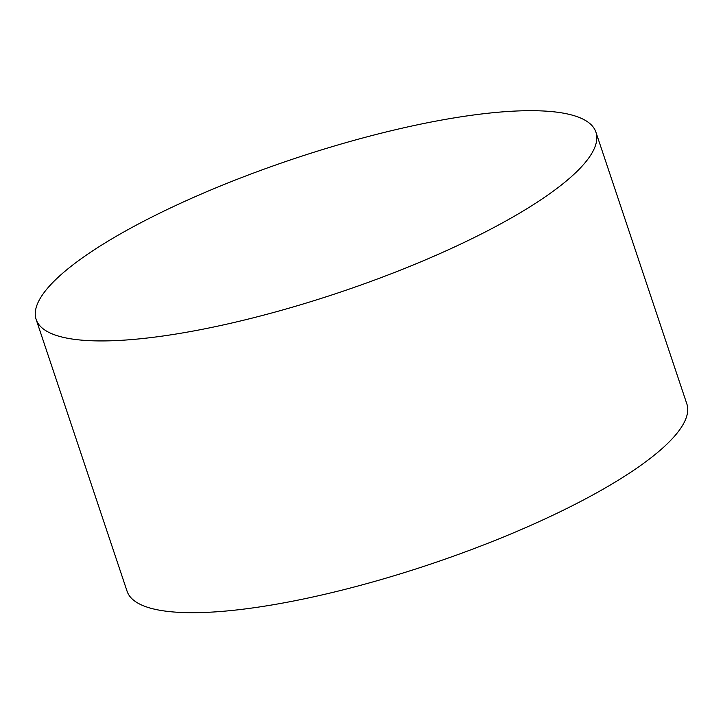 <?xml version="1.0" encoding="UTF-8"?>
<svg xmlns="http://www.w3.org/2000/svg" width="723" height="723" viewBox="0 0 723 723"><rect width="100%" height="100%" fill="white"/><g stroke="black" fill="none" stroke-linecap="round" stroke-linejoin="round"><path stroke-width="1.08" d="M595.924 132.164L686.85 403.922A295.138 70.61 161.5 0 1 291.233 601.464A295.138 70.61 161.5 0 1 127.076 591.224L36.15 319.458A295.138 70.61 161.5 0 1 293.628 158.852A295.138 70.61 161.5 0 1 595.924 132.164A295.138 70.61 161.5 0 1 200.307 329.706A295.138 70.61 161.5 0 1 36.15 319.458"/></g></svg>
